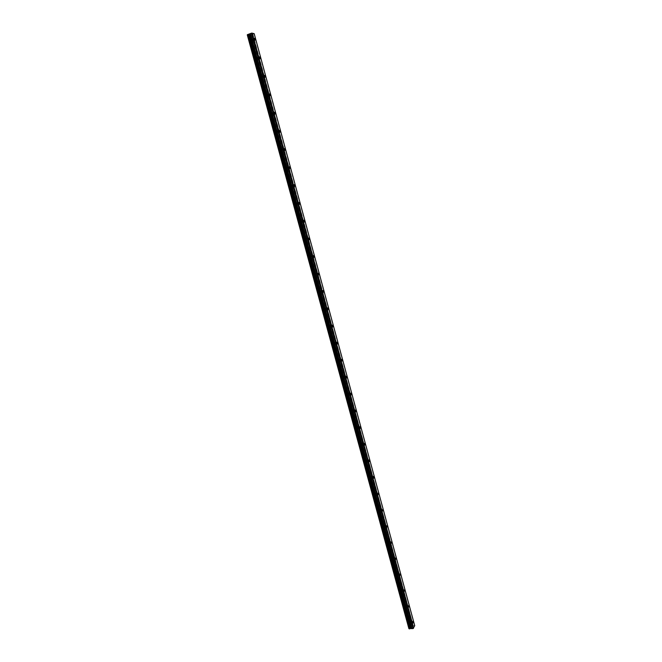 <?xml version="1.0" encoding="UTF-8"?>
<svg xmlns="http://www.w3.org/2000/svg" width="662" height="662" viewBox="0 0 662 662"><rect width="100%" height="100%" fill="white"/><g stroke="black" fill="none" stroke-linecap="round" stroke-linejoin="round"><path stroke-width="0.5" stroke-dasharray="3.31 2.48" d="M252.785 40.134L252.139 39.017L252.594 41.069L252.785 40.134M410.788 621.858L410.597 623.306L410.788 621.858M406.518 606.119L406.319 607.559L406.518 606.119M402.223 590.305L402.024 591.729L402.223 590.305M397.903 574.417L397.705 575.824L397.903 574.417M393.567 558.455L393.36 559.837L393.567 558.455M389.206 542.41L389.008 543.775L389.206 542.41M384.829 526.282L384.622 527.631L384.829 526.282M380.427 510.079L380.22 511.412L380.427 510.079M376.008 493.794L375.685 493.19L375.793 495.11L376.008 493.794M371.556 477.426L371.225 476.814L371.349 478.725L371.556 477.426M367.096 460.984L366.756 460.347L366.88 462.266L367.096 460.984M362.602 444.45L362.255 443.805L362.387 445.716L362.602 444.45M358.092 427.842L357.737 427.18L357.513 428.43L357.877 429.092L358.092 427.842M353.558 411.143L353.185 410.473L352.97 411.706L353.343 412.376L353.558 411.143M348.998 394.37L348.617 393.675L348.402 394.891L348.783 395.586L348.998 394.37M344.422 377.505L344.033 376.794L344.199 378.705L344.422 377.505M339.813 360.558L339.416 359.83L339.598 361.742L339.813 360.558M335.187 343.52L334.782 342.775L334.558 343.95L334.972 344.687L335.187 343.52M330.537 326.399L330.115 325.638L330.321 327.558L330.537 326.399M325.861 309.195L325.431 308.409L325.646 310.329L325.861 309.195M321.161 291.892L320.722 291.098L320.507 292.223L320.946 293.018L321.161 291.892M316.444 274.515L315.989 273.696L316.221 275.624L316.444 274.515M311.694 257.038L311.231 256.202L311.479 258.13L311.694 257.038M306.928 239.47L306.448 238.618L306.233 239.694L306.713 240.554L306.928 239.47M302.129 221.82L301.64 220.942L301.425 222.002L301.913 222.887L302.129 221.82M297.312 204.078L296.808 203.176L297.097 205.121L297.312 204.078M292.463 186.237L291.95 185.31L291.735 186.353L292.256 187.272L292.463 186.237M287.598 168.305L287.06 167.362L287.382 169.331L287.598 168.305M282.699 150.282L282.153 149.314L282.492 151.292L282.699 150.282M277.775 132.168L277.212 131.175L277.014 132.168L277.577 133.161L277.775 132.168M272.835 113.955L272.256 112.937L272.049 113.914L272.628 114.931L272.835 113.955M267.862 95.642L267.266 94.6L267.655 96.611L267.862 95.642M262.855 77.239L262.251 76.171L262.053 77.123L262.665 78.19L262.855 77.239M257.832 58.736L257.212 57.644L257.013 58.587L257.642 59.679L257.832 58.736M249.251 40.779L249.549 39.331L250.542 41.069L250.244 42.517L249.251 40.779M251.717 39.894L252.015 38.446L253.008 40.192L252.71 41.64L251.717 39.894M407.784 623.306L408.09 621.047L408.197 624.092L407.784 623.306M410.208 623.066L410.506 620.807L410.92 621.593L410.614 623.852L410.208 623.066M403.497 607.551L403.803 605.316L404.225 606.119L403.919 608.353L403.497 607.551M405.922 607.294L406.228 605.06L406.344 608.097L405.922 607.294M399.186 591.712L399.5 589.511L399.931 590.338L399.616 592.54L399.186 591.712M401.611 591.447L401.925 589.238L402.355 590.065L402.041 592.267L401.611 591.447M394.858 575.808L395.173 573.631L395.619 574.467L395.297 576.643L394.858 575.808M397.283 575.518L397.597 573.342L397.73 576.362L397.283 575.518M390.506 559.82L390.828 557.669L391.283 558.529L390.961 560.681L390.506 559.82M392.938 559.514L393.253 557.363L393.708 558.223L393.385 560.375L392.938 559.514M386.136 543.75L386.459 541.632L386.922 542.509L386.6 544.627L386.136 543.75M388.561 543.436L388.884 541.309L389.347 542.186L389.033 544.313L388.561 543.436M381.742 527.606L382.065 525.512L382.545 526.406L382.214 528.508L381.742 527.606M384.175 527.266L384.498 525.173L384.97 526.067L384.647 528.168L384.175 527.266M377.323 511.387L377.654 509.31L378.143 510.228L377.812 512.297L377.323 511.387M379.756 511.031L380.087 508.954L380.576 509.872L380.245 511.949L379.756 511.031M372.888 495.077L373.219 493.033L373.724 493.968L373.393 496.012L372.888 495.077M375.321 494.704L375.652 492.66L376.157 493.595L375.826 495.648L375.321 494.704M368.428 478.692L368.759 476.673L369.28 477.633L368.941 479.652L368.428 478.692M370.861 478.303L371.192 476.276L371.713 477.244L371.382 479.263L370.861 478.303M363.943 462.225L364.282 460.231L364.812 461.207L364.472 463.201L363.943 462.225M366.384 461.811L366.715 459.817L367.245 460.802L366.913 462.796L366.384 461.811M359.441 445.667L359.78 443.706L360.327 444.707L359.987 446.676L359.441 445.667M361.882 445.245L362.213 443.275L362.759 444.285L362.42 446.254L361.882 445.245M354.915 429.034L355.254 427.089L355.817 428.124L355.469 430.06L354.915 429.034M357.356 428.595L357.695 426.651L358.25 427.677L357.91 429.621L357.356 428.595M350.363 412.318L350.711 410.399L351.282 411.45L350.934 413.369L350.363 412.318M352.805 411.855L353.144 409.943L353.715 410.994L353.376 412.914L352.805 411.855M345.787 395.52L346.135 393.625L346.723 394.701L346.383 396.596L345.787 395.52M348.237 395.04L348.576 393.145L349.164 394.221L348.824 396.116L348.237 395.04M341.195 378.631L341.542 376.761L342.146 377.861L341.799 379.731L341.195 378.631M343.644 378.134L343.983 376.264L344.588 377.365L344.248 379.235L343.644 378.134M336.577 361.659L336.925 359.814L337.546 360.947L337.198 362.784L336.577 361.659M339.027 361.146L339.366 359.3L339.987 360.426L339.647 362.271L339.027 361.146M331.935 344.604L332.283 342.784L332.92 343.934L332.572 345.754L331.935 344.604M334.384 344.066L334.724 342.246L335.361 343.404L335.022 345.225L334.384 344.066M327.268 327.458L327.616 325.663L328.269 326.846L327.922 328.642L327.268 327.458M329.717 326.904L330.065 325.108L330.71 326.292L330.371 328.087L329.717 326.904M322.576 310.221L322.924 308.451L323.594 309.667L323.255 311.438L322.576 310.221M325.034 309.651L325.373 307.88L326.043 309.096L325.704 310.867L325.034 309.651M317.868 292.902L318.207 291.156L318.902 292.397L318.554 294.143L317.868 292.902M320.317 292.314L320.656 290.568L321.351 291.81L321.004 293.556L320.317 292.314M313.126 275.5L313.474 273.77L314.177 275.044L313.838 276.766L313.126 275.5M315.584 274.887L315.923 273.158L316.626 274.432L316.287 276.153L315.584 274.887M308.368 257.998L308.707 256.293L309.435 257.592L309.096 259.297L308.368 257.998M310.826 257.369L311.157 255.664L311.885 256.964L311.545 258.668L310.826 257.369M303.577 240.405L303.916 238.734L304.669 240.066L304.33 241.738L303.577 240.405M306.034 239.76L306.374 238.08L307.118 239.412L306.779 241.092L306.034 239.76M298.769 222.73L299.108 221.075L299.869 222.44L299.538 224.095L298.769 222.73M301.227 222.06L301.558 220.405L302.327 221.77L301.996 223.425L301.227 222.06M293.928 204.955L294.267 203.325L295.053 204.724L294.722 206.354L293.928 204.955M296.394 204.268L296.725 202.63L297.511 204.028L297.18 205.667L296.394 204.268M289.071 187.098L289.402 185.484L290.213 186.916L289.882 188.529L289.071 187.098M291.528 186.378L291.859 184.772L292.67 186.204L292.339 187.818L291.528 186.378M284.18 169.141L284.511 167.544L285.347 169.017L285.016 170.606L284.18 169.141M286.646 168.405L286.969 166.816L287.805 168.289L287.474 169.877L286.646 168.405M279.273 151.085L279.596 149.521L280.448 151.027L280.125 152.591L279.273 151.085M281.739 150.332L282.053 148.768L282.906 150.274L282.583 151.838L281.739 150.332M274.333 132.946L274.656 131.399L275.533 132.938L275.21 134.485L274.333 132.946M276.799 132.168L277.113 130.621L277.99 132.16L277.668 133.707L276.799 132.168M269.368 114.7L269.691 113.177L270.584 114.758L270.27 116.28L269.368 114.7M271.834 113.905L272.148 112.383L273.05 113.963L272.727 115.486L271.834 113.905M264.378 96.371L264.692 94.856L265.619 96.478L265.297 97.984L264.378 96.371M266.844 95.551L267.158 94.045L268.077 95.667L267.762 97.173L266.844 95.551M259.363 77.934L259.67 76.444L260.621 78.108L260.307 79.589L259.363 77.934M261.829 77.098L262.135 75.609L263.079 77.272L262.773 78.753L261.829 77.098M254.316 59.406L254.622 57.933L255.598 59.638L255.292 61.103L254.316 59.406M256.79 58.546L257.088 57.073L258.056 58.777L257.758 60.242L256.79 58.546M252.834 34.234L250.939 34.78L411.59 626.111L412.649 626.053L413.353 625.698L252.834 34.234L254.2 33.671M247.274 34.846L249.342 35.343L250.939 34.78M409.257 628.867L247.538 34.656M408.909 628.652L410.043 626.293L249.342 35.343M249.475 35.318L410.043 626.293M410.15 626.227L410.639 625.987L250.054 35.218M250.195 35.194L410.639 625.987M410.754 625.938L250.567 35.061M250.633 35.02L411.119 625.896M411.201 625.971L250.89 34.805M252.95 34.201L413.353 625.698M413.46 625.673L414.743 625.698M254.026 33.812L414.511 625.565M250.997 34.738L411.665 626.144M252.007 34.374L412.649 626.053M412.542 626.078L251.883 34.407M251.08 34.697L411.747 626.161M254.175 38.288L252.139 39.017M412.6 621.146L410.523 621.345M408.313 605.382L406.245 605.606M404.01 589.544L401.942 589.776M399.683 573.631L397.622 573.88M395.338 557.644L393.278 557.901M390.969 541.566L388.908 541.839M386.583 525.421L384.523 525.702M382.164 509.186L380.112 509.492M377.729 492.876L375.685 493.19M373.277 476.483L371.225 476.814M368.8 460.007L366.756 460.347M364.299 443.449L362.255 443.805M359.772 426.808L357.737 427.18M355.229 410.084L353.185 410.473M350.653 393.278L348.617 393.675M346.06 376.38L344.033 376.794M341.451 359.4L339.416 359.83M336.809 342.337L334.782 342.775M332.142 325.183L330.115 325.638M327.458 307.938L325.431 308.409M322.75 290.61L320.722 291.098M318.008 273.191L315.989 273.696M313.25 255.681L311.231 256.202M308.467 238.08L306.448 238.618M303.659 220.388L301.64 220.942M298.827 202.605L296.808 203.176M293.969 184.731L291.95 185.31M289.087 166.758L287.06 167.362M284.172 148.693L282.153 149.314M279.24 130.538L277.212 131.175M274.275 112.283L272.256 112.937M269.293 93.93L267.266 94.6M264.279 75.476L262.251 76.171M259.239 56.932L257.212 57.644M252.015 38.446L249.549 39.331M410.506 620.807L408.09 621.047M406.228 605.06L403.803 605.316M401.925 589.238L399.5 589.511M397.597 573.342L395.173 573.631M393.253 557.363L390.828 557.669M388.884 541.309L386.459 541.632M384.498 525.173L382.065 525.512M380.087 508.954L377.654 509.31M375.652 492.66L373.219 493.033M371.192 476.276L368.759 476.673M366.715 459.817L364.282 460.231M362.213 443.275L359.78 443.706M357.695 426.651L355.254 427.089M353.144 409.943L350.711 410.399M348.576 393.145L346.135 393.625M343.983 376.264L341.542 376.761M339.366 359.3L336.925 359.814M334.724 342.246L332.283 342.784M330.065 325.108L327.616 325.663M325.373 307.88L322.924 308.451M320.656 290.568L318.207 291.156M315.923 273.158L313.474 273.77M311.157 255.664L308.707 256.293M306.374 238.08L303.916 238.734M301.558 220.405L299.108 221.075M296.725 202.63L294.267 203.325M291.859 184.772L289.402 185.484M286.969 166.816L284.511 167.544M282.053 148.768L279.596 149.521M277.113 130.621L274.656 131.399M272.148 112.383L269.691 113.177M267.158 94.045L264.692 94.856M262.135 75.609L259.67 76.444M257.088 57.073L254.622 57.933M254.862 40.258L252.594 41.069M412.823 623.091L410.597 623.306M408.545 607.319L406.319 607.559M404.25 591.48L402.024 591.729M399.931 575.559L397.705 575.824M395.595 559.556L393.36 559.837M391.234 543.477L389.008 543.775M386.856 527.324L384.622 527.631M382.454 511.089L380.22 511.412M378.027 494.771L375.793 495.11M373.583 478.369L371.349 478.725M369.115 461.894L366.88 462.266M364.63 445.327L362.387 445.716M360.111 428.686L357.877 429.092M355.585 411.954L353.343 412.376M351.026 395.148L348.783 395.586M346.441 378.25L344.199 378.705M341.84 361.27L339.598 361.742M337.215 344.199L334.972 344.687M332.564 327.045L330.321 327.558M327.897 309.808L325.646 310.329M323.197 292.48L320.946 293.018M318.48 275.061L316.221 275.624M313.73 257.551L311.479 258.13M308.964 239.958L306.713 240.554M304.172 222.267L301.913 222.887M299.356 204.492L297.097 205.121M294.516 186.618L292.256 187.272M289.642 168.653L287.382 169.331M284.751 150.597L282.492 151.292M279.836 132.45L277.577 133.161M274.895 114.203L272.628 114.931M269.922 95.866L267.655 96.611M264.924 77.421L262.665 78.19M259.909 58.893L257.642 59.679M252.71 41.64L250.244 42.517M410.614 623.852L408.197 624.092M406.344 608.097L403.919 608.353M402.041 592.267L399.616 592.54M397.73 576.362L395.297 576.643M393.385 560.375L390.961 560.681M389.033 544.313L386.6 544.627M384.647 528.168L382.214 528.508M380.245 511.949L377.812 512.297M375.826 495.648L373.393 496.012M371.382 479.263L368.941 479.652M366.913 462.796L364.472 463.201M362.42 446.254L359.987 446.676M357.91 429.621L355.469 430.06M353.376 412.914L350.934 413.369M348.824 396.116L346.383 396.596M344.248 379.235L341.799 379.731M339.647 362.271L337.198 362.784M335.022 345.225L332.572 345.754M330.371 328.087L327.922 328.642M325.704 310.867L323.255 311.438M321.004 293.556L318.554 294.143M316.287 276.153L313.838 276.766M311.545 258.668L309.096 259.297M306.779 241.092L304.33 241.738M301.996 223.425L299.538 224.095M297.18 205.667L294.722 206.354M292.339 187.818L289.882 188.529M287.474 169.877L285.016 170.606M282.583 151.838L280.125 152.591M277.668 133.707L275.21 134.485M272.727 115.486L270.27 116.28M267.762 97.173L265.297 97.984M262.773 78.753L260.307 79.589M257.758 60.242L255.292 61.103"/><path stroke-width="0.99" d="M255.044 39.323L254.407 38.206L254.862 40.258L255.044 39.323M413.014 621.635L412.823 623.091L413.014 621.635M408.735 605.887L408.545 607.319L408.735 605.887M404.441 590.057L404.25 591.48L404.441 590.057M400.129 574.153L399.931 575.559L400.129 574.153M395.793 558.174L395.595 559.556L395.793 558.174M391.441 542.112L391.234 543.477L391.441 542.112M387.063 525.976L386.856 527.324L387.063 525.976M382.661 509.757L382.454 511.089L382.661 509.757M378.234 493.455L378.027 494.771L378.234 493.455M373.79 477.07L373.467 476.45L373.252 477.757L373.583 478.369L373.79 477.07M369.33 460.611L368.991 459.974L368.775 461.257L369.115 461.894L369.33 460.611M364.836 444.061L364.489 443.416L364.63 445.327L364.836 444.061M360.327 427.437L359.971 426.775L360.111 428.686L360.327 427.437M355.792 410.721L355.428 410.043L355.213 411.284L355.585 411.954L355.792 410.721M351.241 393.931L350.86 393.236L351.026 395.148L351.241 393.931M346.665 377.05L346.276 376.339L346.441 378.25L346.665 377.05M342.055 360.087L341.658 359.358L341.84 361.27L342.055 360.087M337.43 343.032L337.024 342.287L337.215 344.199L337.43 343.032M332.787 325.894L332.365 325.133L332.564 327.045L332.787 325.894M328.112 308.666L327.682 307.888L327.897 309.808L328.112 308.666M323.412 291.354L322.973 290.552L323.197 292.48L323.412 291.354M318.695 273.952L318.24 273.133L318.48 275.061L318.695 273.952M313.945 256.459L313.482 255.623L313.73 257.551L313.945 256.459M309.179 238.874L308.699 238.022L308.484 239.098L308.964 239.958L309.179 238.874M304.388 221.207L303.891 220.322L304.172 222.267L304.388 221.207M299.563 203.441L299.058 202.539L299.356 204.492L299.563 203.441M294.722 185.583L294.201 184.657L293.994 185.699L294.516 186.618L294.722 185.583M289.857 167.635L289.319 166.692L289.642 168.653L289.857 167.635M284.958 149.595L284.412 148.619L284.205 149.629L284.751 150.597L284.958 149.595M280.034 131.457L279.48 130.464L279.273 131.457L279.836 132.45L280.034 131.457M275.094 113.219L274.515 112.201L274.316 113.185L274.895 114.203L275.094 113.219M270.121 94.898L269.533 93.847L269.335 94.815L269.922 95.866L270.121 94.898M265.123 76.469L264.519 75.402L264.924 77.421L265.123 76.469M260.1 57.95L259.479 56.849L259.289 57.793L259.909 58.893L260.1 57.95M247.596 34.565L409.257 628.875L247.96 34.432L409.704 628.867L247.96 34.432M413.493 628.346L251.891 33.1L254.2 33.671L414.743 625.698L413.113 628.536L251.444 33.174L248.101 34.407M247.307 34.805L408.967 628.693L247.538 34.656M251.891 33.1L251.444 33.174M413.113 628.536L412.054 628.635L250.368 33.563M250.286 33.605L412.054 628.635M411.963 628.627L410.432 628.536L248.821 34.267M248.738 34.283L410.432 628.536M410.366 628.552L409.819 628.809M410.655 628.445L249.078 34.209M249.88 33.919L411.45 628.37M411.541 628.379L249.963 33.878M410.548 628.478L248.953 34.242M247.265 34.838L408.901 628.668M247.522 34.606L409.257 628.875"/></g></svg>
